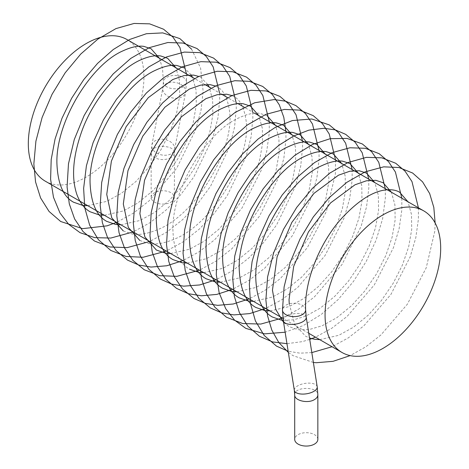 <?xml version="1.0" encoding="UTF-8"?>
<svg xmlns="http://www.w3.org/2000/svg" width="469" height="469" viewBox="0 0 469 469"><rect width="100%" height="100%" fill="white"/><g stroke="black" fill="none" stroke-linecap="round" stroke-linejoin="round"><path stroke-width="0.35" stroke-dasharray="2.35 1.76" d="M305.624 309.816A11.584 6.689 0 0 0 302.229 305.208A11.584 6.689 0 0 0 289.608 303.76A11.584 6.689 0 0 0 282.461 309.939L282.461 309.991M166.771 86.824A11.584 6.689 180 0 1 163.376 82.098A11.584 6.689 180 0 1 163.376 81.969A11.584 6.689 180 0 1 175.072 75.409A11.584 6.689 180 0 1 186.539 82.098A11.584 6.689 180 0 1 186.539 82.21A11.584 6.689 180 0 1 179.305 88.295A11.584 6.689 180 0 1 166.771 86.824M317.847 439.377A11.567 6.677 0 0 0 306.28 432.699A11.567 6.677 0 0 0 294.708 439.377M170.904 202.133A11.567 6.677 0 0 0 174.292 197.408A11.567 6.677 0 0 0 162.72 190.731A11.567 6.677 0 0 0 151.153 197.408A11.567 6.677 0 0 0 158.293 203.581A11.567 6.677 0 0 0 170.904 202.133M45.253 181.157A81.753 47.199 120 0 0 127.005 133.952A81.753 47.199 120 0 0 127.005 39.554M155.046 151.956A11.584 7.867 -169.1 0 1 151.862 145.038A11.584 7.867 -169.1 0 1 164.725 139.504A11.584 7.867 -169.1 0 1 174.609 149.423A11.584 7.867 -169.1 0 1 166.87 155.139A11.584 7.867 -169.1 0 1 155.046 151.956M170.904 157.631C165.446 160.216 159.993 160.216 154.541 157.631C152.343 156.312 151.211 154.741 151.153 152.912C150.455 144.3 174.984 144.3 174.292 152.912C174.234 154.741 173.102 156.312 170.904 157.631M166.032 94.978A11.584 7.867 -169.1 0 1 162.849 88.055A11.584 7.867 -169.1 0 1 175.711 82.521A11.584 7.867 -169.1 0 1 185.595 92.44A11.584 7.867 -169.1 0 1 177.857 98.156A11.584 7.867 -169.1 0 1 166.032 94.978M306.222 317.132A11.584 5.241 -9 0 0 302.968 314.212A11.584 5.241 -9 0 0 290.065 314.699A11.584 5.241 -9 0 0 283.34 320.743M317.208 386.802A11.584 5.241 -9 0 0 313.954 383.877A11.584 5.241 -9 0 0 301.051 384.369A11.584 5.241 -9 0 0 294.327 390.413M294.708 394.88C294.016 386.268 318.545 386.268 317.847 394.88M163.376 82.098L162.849 88.055L151.862 145.038L151.141 152.912M186.539 82.098L185.595 92.44L174.609 149.423L174.292 197.408M435.138 222.98L434.816 231.135L426.198 267.893L407.327 304.24L380.928 334.954L365.879 346.773L350.173 355.608M313.368 362.473L292.996 355.643L288.335 352.412M418.412 207.796L418.412 219.123L415.821 237.625L410.182 256.83L390.994 294.321L363.786 325.891L348.244 337.909L332.034 346.732M311.809 352.588L299.961 353.163L288.142 351.211M401.839 198.229L401.816 209.989L399.166 228.467L393.485 247.603L374.297 284.929L347.136 316.399L331.618 328.376L315.467 337.164M309.733 339.409L302.282 341.649L286.952 343.666M385.278 188.673L385.366 197.947L382.651 218.618L376.12 240.116L366.213 261.421L353.409 281.511L338.26 299.451L321.365 314.371L303.408 325.504L285.146 332.216M368.71 179.105L368.804 188.18L366.541 206.858L361.112 226.328L342.024 264.493L314.552 296.76L298.782 309.048L282.32 318.029M352.125 169.526L352.178 179.856L349.727 198.44L344.176 217.774L325.029 255.576L297.704 287.438L282.068 299.568L265.753 308.461M335.558 159.964L335.358 174.052L326.494 211.202L307.224 247.831L280.351 278.568L265.079 290.276L249.18 298.894M318.996 150.402L319.096 159.214L316.874 177.909L311.469 197.42L292.386 235.684L264.885 268.016L249.098 280.321L232.606 289.326M302.411 140.823L302.575 147.33L300.711 166.184L295.546 185.97L276.575 224.95L263.566 242.579L248.805 257.997L232.788 270.578L216.039 279.759M285.85 131.267L285.979 139.258L283.88 158.012L278.563 177.616L259.521 216.115L231.926 248.717L216.051 261.127L199.466 270.191M269.27 121.688L269.276 132.844L266.714 151.352L261.092 170.587L241.91 208.13L214.679 239.753L199.12 251.789L182.892 260.623M252.697 112.12L252.867 117.766L251.144 136.678L246.073 156.552L227.154 195.784L214.11 213.553L199.29 229.118L183.18 241.811L166.319 251.056M236.124 102.559L236.294 108.351L234.547 127.257L229.458 147.114L210.534 186.293L197.496 204.038L182.681 219.58L166.589 232.255L149.746 241.488M219.551 92.991L219.721 98.941L217.944 117.836L212.844 137.675L193.908 176.807L180.882 194.529L166.079 210.048L149.998 222.705L133.178 231.921M191.557 49.134L200.585 68.04L203.124 91.15L201.072 109.934L195.772 129.55L176.766 168.125L149.119 200.826L133.202 213.278L116.605 222.353M186.41 73.85L186.539 82.204M159.39 58.25L162.544 68.556L163.376 81.969M87.756 205.698L106.797 201.353L121.377 193.334L135.916 181.497L149.4 166.583L161.084 149.5L170.341 131.261L176.661 112.912L179.709 95.582L179.475 80.492L175.957 67.817M104.329 215.265L123.37 210.921L137.95 202.901L152.489 191.065L165.973 176.151L177.657 159.067L186.914 140.829L193.234 122.479L196.282 105.15L196.048 90.06L192.53 77.385M191.182 74.893L184.229 67.876M120.902 224.833L139.944 220.489L154.524 212.469L169.063 200.632L182.547 185.718L194.23 168.635L203.487 150.397L209.807 132.047L212.856 114.717L212.621 99.627L209.104 86.953M207.755 84.461L200.802 77.444L198.792 76.447M123.247 230.906L132.17 234.013C138.994 235.186 147.108 233.867 156.517 230.056C196.529 215.523 236.394 146.287 229.189 109.195C227.225 97.359 223.285 89.96 217.37 87.011L215.365 86.015M139.821 240.474L148.743 243.581C155.567 244.754 163.681 243.434 173.084 239.624C213.102 225.091 252.961 155.855 245.762 118.763C243.798 106.926 239.858 99.528 233.943 96.579L231.938 95.582M170.616 253.536L189.658 249.191L204.238 241.172L218.777 229.335L232.261 214.421L243.944 197.338L253.201 179.099L259.521 160.75L262.57 143.42L262.335 128.33L258.818 115.655M187.19 263.103L206.231 258.759L220.811 250.739L235.344 238.903L248.834 223.989L260.512 206.905L269.775 188.667L276.094 170.317L279.137 152.988L278.908 137.898L275.391 125.223M203.757 272.671L222.798 268.327L237.378 260.307L251.917 248.47L265.407 233.556L277.085 216.473L286.342 198.235L292.662 179.885L295.71 162.555L295.476 147.465L291.958 134.791M220.33 282.238L239.372 277.894L253.952 269.874L268.491 258.038L281.975 243.124L293.658 226.04L302.915 207.802L309.235 189.453L312.284 172.117L312.049 157.033L308.532 144.358M236.904 291.806L255.945 287.462L270.525 279.442L285.064 267.606L298.548 252.691L310.232 235.608L319.489 217.37L325.808 199.02L328.857 181.685L328.622 166.601L325.105 153.926M253.471 301.374L272.518 297.029L287.098 289.004L301.631 277.173L315.121 262.259L326.799 245.176L336.056 226.937L342.376 208.588L345.424 191.252L345.19 176.168L341.672 163.493M270.044 310.941L289.086 306.597L303.666 298.571L318.205 286.741L331.689 271.827L343.372 254.743L352.629 236.505L358.949 218.155L361.998 200.82L361.763 185.736L358.246 173.061M283.282 320.368L293.705 319.811L305.659 316.165L320.239 308.139L334.778 296.308L348.262 281.394L359.946 264.311L369.203 246.073L375.522 227.723L378.571 210.388L378.336 195.303L374.819 182.629M283.604 322.432L288.963 326.582L297.885 329.689L309.089 329.584L322.232 325.732L336.812 317.706L351.345 305.876L364.835 290.962L376.513 273.878L385.776 255.64L392.096 237.291L395.138 219.955L394.91 204.871L391.392 192.196M289.25 303.853L294.737 324.472L305.536 336.15L309.511 337.997M319.758 339.644L338.8 335.3L353.38 327.274L367.919 315.444L381.408 300.529L393.086 283.446L402.343 265.208L408.663 246.858L411.712 229.523L411.477 214.439L407.96 201.764M267.09 115.714L259.808 113.346C254.192 112.507 247.257 113.996 239.014 117.807C206.096 131.859 170.294 191.493 173.032 232.712C174.198 251.706 179.697 263.859 189.535 269.177M151.153 197.408L151.153 152.912M254.62 113.234L244.161 107.196M238.047 103.667L227.594 97.628M221.479 94.099L211.021 88.061M204.906 84.531L194.447 78.493M308.766 333.295L283.012 318.422"/><path stroke-width="0.7" d="M305.624 309.939L306.222 317.132A11.584 5.241 -9 0 1 295.593 324.12A11.584 5.241 -9 0 1 283.34 320.743L282.461 309.939A11.584 6.689 0 0 0 282.461 310.044A11.584 6.689 0 0 0 294.133 316.622A11.584 6.689 0 0 0 305.624 309.939A11.584 6.689 0 0 0 305.624 309.816C304.281 281.687 319.325 243.018 341.596 218.413C358.527 200.152 373.846 190.596 387.564 189.752C392.5 189.523 396.534 190.361 399.658 192.255L407.96 201.764M294.708 394.88L294.708 439.377A11.567 6.677 0 0 0 301.854 445.55A11.567 6.677 0 0 0 314.459 444.102A11.567 6.677 0 0 0 317.847 439.377L317.847 394.88C317.789 396.71 316.657 398.281 314.459 399.6C307.822 403.856 294.192 400.596 294.708 394.88L294.327 390.413A11.584 5.241 -9 0 0 301.702 394.066A11.584 5.241 -9 0 0 313.796 391.386A11.584 5.241 -9 0 0 317.208 386.802L317.859 394.88M194.447 78.493L127.005 39.554A81.753 47.199 120 0 0 64.001 61.457A81.753 47.199 120 0 0 28.316 143.731A81.753 47.199 120 0 0 45.253 181.157L283.012 318.422M325.064 315.057A81.753 47.199 120 0 0 341.995 352.483A81.753 47.199 120 0 0 423.753 305.278A81.753 47.199 120 0 0 423.747 210.88A81.753 47.199 120 0 0 360.749 232.782A81.753 47.199 120 0 0 325.064 315.057M282.461 310.044L284.103 286.917L290.094 262.728L300.054 238.95L313.345 216.895L329.191 197.701L346.755 182.388L365.193 171.83L383.724 166.835L398.931 167.515L412.614 173.02L422.563 181.837L429.663 193.545L433.819 207.433L435.138 222.98M350.173 355.608L333.054 361.323L316.352 362.719L313.368 362.473M288.335 352.412L278.785 342.511L271.809 330.088L267.518 315.69L265.876 299.779L267.617 276.816L273.632 252.844L283.528 229.282L296.701 207.427L312.383 188.38L329.766 173.125L348.021 162.52L366.389 157.355L381.819 157.836L395.736 163.265L405.052 171.162L411.975 181.579L418.412 207.796M332.034 346.732L311.809 352.588M288.142 351.211L276.517 346.128L264.158 335.429L255.406 320.913L250.487 303.543L249.344 284.114L252.105 261.573L258.794 238.363L269.018 215.793L282.186 194.998L297.61 176.983L314.523 162.602L332.193 152.63L349.962 147.77L365.351 148.292L379.222 153.726L388.514 161.635L395.42 172.047L401.839 198.229M315.467 337.164L309.733 339.409M286.952 343.666L272.53 341.907L259.468 336.273L247.802 326.125L239.354 312.547L234.336 296.361L232.706 278.252L234.776 255.945L240.802 232.776L250.44 210.042L263.132 188.89L278.199 170.341L294.895 155.274L312.465 144.481L330.229 138.672L347.089 138.419L362.32 143.96L371.753 151.85L378.764 162.297L385.278 188.673M285.146 332.216L264.563 333.864L245.791 328.364L234.477 320.063L225.718 308.702L219.158 292.803L216.291 274.541L216.977 254.644L221.01 233.826L228.139 212.891L238.082 192.671L250.417 174.034L264.51 157.813L278.815 145.326L293.723 135.975L308.872 130.148L323.868 128.272L335.312 129.89L345.723 134.374L355.162 142.259L362.185 152.718L368.71 179.105M282.32 318.029L260.84 324.056L242.76 323.551L226.468 317.22L214.861 307.224L206.413 293.852L201.324 277.888L199.565 260.014L201.359 238.404L206.905 215.916L215.898 193.715L227.852 172.879L242.168 154.354L258.149 138.971L275.092 127.486L292.351 120.562L311.779 118.991L329.32 124.912L338.688 132.803L345.653 143.238L352.125 169.526M265.753 308.461L249.66 313.597L233.955 314.904L221.632 312.876L210.376 307.945L198.973 298.436L190.508 285.697L185.208 270.455L183.057 253.342L184.575 230.15L190.49 205.856L200.415 181.949L213.723 159.753L229.622 140.442L247.257 125.035L265.776 114.418L284.39 109.424L299.568 110.121L313.222 115.638L322.396 123.558L329.215 133.935L335.558 159.964M249.18 298.894L233.234 304L217.663 305.348L205.27 303.367L193.943 298.466L182.599 289.092L174.134 276.528L168.776 261.491L166.513 244.584L168.043 220.319L174.386 194.875L185.103 169.942L199.425 147.037L216.444 127.468L235.186 112.378L254.702 102.77L274.084 99.569L285.539 101.175L295.968 105.654L305.43 113.533L312.46 123.992L318.996 150.402M232.606 289.326L216.825 294.403L201.4 295.792L188.356 293.7L176.514 288.371L165.639 279.09L157.496 266.826L152.278 252.234L149.98 235.878L151.182 212.645L156.869 188.21L166.647 164.08L179.885 141.615L195.802 122.016L213.512 106.334L232.155 95.488L250.909 90.324L266.187 90.939L279.94 96.415L289.174 104.329L296.033 114.723L302.411 140.823M216.039 279.759L199.647 284.959L183.684 286.172L171.496 284.044L160.375 279.073L148.855 269.276L140.395 256.162L135.219 240.497L133.296 222.939L135.119 199.829L141.257 175.711L151.305 152.062L164.642 130.159L180.495 111.135L198.018 95.987L216.397 85.575L234.858 80.703L249.473 81.342L262.71 86.448L272.219 94.328L279.284 104.798L283.798 117.262L285.85 131.267M199.466 270.191L176.901 276.341L159.736 275.678L144.2 269.745L132.838 260.342L124.379 247.738L119.032 232.653L116.793 215.705L118.17 192.624L123.933 168.412L133.706 144.534L146.861 122.309L162.626 102.91L180.16 87.351L198.616 76.529L217.188 71.259L232.636 71.722L246.571 77.139L255.898 85.041L262.828 95.459L269.27 121.688M182.892 260.623L166.806 265.759L151.106 267.066L138.783 265.038L127.521 260.113L116.119 250.61L107.659 237.877L102.359 222.64L100.196 205.533L101.691 182.447L107.553 158.258L117.391 134.439L130.593 112.308L146.381 93.009L163.904 77.549L182.335 66.833L200.879 61.656L216.244 62.189L230.097 67.636L239.383 75.538L246.284 85.95L252.697 112.12M166.319 251.056L143.092 257.276L126.126 256.449L110.79 250.446L98.42 239.729L89.673 225.196L84.76 207.802L83.629 188.35L86.407 165.797L93.12 142.576L103.362 120.005L116.552 99.223L131.982 81.213L148.913 66.85L166.589 56.907L184.364 52.082L199.718 52.634L213.553 58.08L222.828 65.988L229.722 76.394L236.124 102.559M149.746 241.488L127.146 247.644L109.992 246.97L94.468 241.031L83.107 231.616L74.641 218.994L69.301 203.892L67.073 186.92L68.48 163.781L74.284 139.516L84.103 115.597L97.323 93.354L113.152 73.961L130.74 58.432L149.236 47.674L167.849 42.509L183.186 43.072L197.003 48.53L206.266 56.438L213.155 66.838L219.551 92.991M133.178 231.921L110.831 238.047L94.785 237.654L80.064 232.683L68.75 224.375L59.991 213.008L53.484 197.291L50.599 179.252L51.191 159.595L55.061 139.023L61.984 118.294L71.669 98.22L83.728 79.654L97.558 63.391L113.269 49.526L129.708 39.455L146.392 33.721L162.761 32.894L179.82 38.587L191.557 49.134M116.605 222.353L107.049 225.847L82.632 228.649L60.689 221.509L49.057 211.449L40.61 197.982L35.55 181.925L33.85 163.945L35.908 141.163L42.11 117.49L52.065 94.287L65.185 72.795L80.732 54.07L97.915 39.068L115.937 28.609L134.081 23.45L149.605 23.849L163.611 29.242L172.979 37.139L179.944 47.568L186.41 73.85M87.756 205.698L82.456 205.311L73.533 202.203C63.696 196.886 58.197 184.733 57.03 165.739C54.293 124.52 90.095 64.886 123.013 50.834C131.256 47.023 138.191 45.534 143.807 46.372L151.088 48.741L159.39 58.25M175.957 67.817L167.656 58.308L160.838 55.999C155.573 55.108 149.072 56.303 141.333 59.592C119.876 68.662 94.087 97.886 82.21 130.106C72.859 156.036 71.112 177.587 76.963 194.758C80.088 202.983 84.467 208.658 90.101 211.771L99.029 214.878L104.329 215.265M192.53 77.385L191.182 74.893M184.229 67.876L176.954 65.508C171.332 64.669 164.402 66.158 156.154 69.969C123.236 84.021 87.439 143.655 90.177 184.874C91.344 203.868 96.843 216.021 106.674 221.339L115.597 224.446L120.902 224.833M209.104 86.953L207.755 84.461M231.938 95.582L226.668 94.21L217.258 94.691L205.873 98.672L181.409 116.822L159.302 145.812L144.528 180.278L139.891 213.577L144.898 236.98L156.388 250.041L165.311 253.149L170.616 253.536M258.818 115.655L250.516 106.146L243.241 103.778C237.619 102.94 230.684 104.429 222.441 108.239C189.523 122.292 153.726 181.925 156.458 223.144C157.625 242.139 163.13 254.292 172.961 259.609L181.884 262.716L187.19 263.103M275.391 125.223L267.09 115.714M189.535 269.177L198.457 272.284L203.757 272.671M291.958 134.791L283.657 125.282L276.382 122.913C270.76 122.075 263.83 123.564 255.587 127.375C222.664 141.427 186.867 201.06 189.605 242.28C190.772 261.274 196.271 273.427 206.102 278.744L215.031 281.851L220.33 282.238M308.532 144.358L300.23 134.849L292.955 132.481C287.333 131.642 280.403 133.132 272.155 136.942C239.237 150.995 203.44 210.628 206.178 251.847C207.345 270.842 212.844 282.995 222.675 288.312L231.598 291.419L236.904 291.806M325.105 153.926L316.804 144.417L309.522 142.048C303.906 141.21 296.971 142.699 288.728 146.51C255.81 160.562 220.008 220.196 222.746 261.415C223.912 280.409 229.417 292.562 239.249 297.879L248.171 300.987L253.471 301.374M341.672 163.493L333.371 153.984L326.096 151.616C320.474 150.778 313.544 152.267 305.301 156.077C272.378 170.13 236.581 229.763 239.319 270.982C240.486 289.977 245.985 302.13 255.822 307.447L264.745 310.554L270.044 310.941M358.246 173.061L349.944 163.552L342.669 161.184C337.047 160.345 330.117 161.834 321.875 165.645C288.951 179.697 253.154 239.325 255.892 280.55C257.059 299.544 262.558 311.697 272.389 317.015L281.312 320.122L283.282 320.368M374.819 182.629L366.518 173.12L359.242 170.751L349.833 171.232L338.442 175.213L313.984 193.363L291.87 222.353L277.103 256.819L272.46 290.118L275.784 309.464L283.604 322.432M391.392 192.196L383.091 182.687L375.81 180.319L366.4 180.799L355.015 184.78L330.551 202.93L308.444 231.921L293.676 266.386L289.033 299.685L289.25 303.853M309.511 337.997L314.459 339.257L319.758 339.644M198.792 76.447L193.521 75.075L184.112 75.556L172.727 79.537L148.263 97.687L126.155 126.677L111.388 161.143L106.744 194.442L111.751 217.845L123.247 230.906M215.365 86.015L210.094 84.643L200.685 85.124L189.3 89.104L164.836 107.254L142.728 136.245L127.961 170.71L123.318 204.009L128.324 227.412L139.821 240.474M283.34 320.743L294.327 390.413M306.222 317.132L317.208 386.802M423.747 210.88L254.62 113.234M244.161 107.196L238.047 103.667M227.594 97.628L221.479 94.099M211.021 88.061L204.906 84.531M341.995 352.483L308.766 333.295"/></g></svg>
